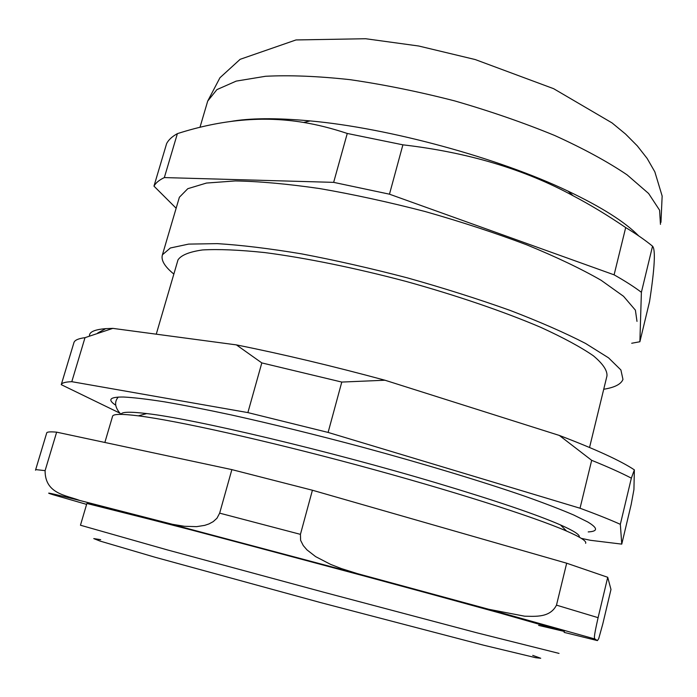 <?xml version="1.0" encoding="UTF-8"?>
<svg xmlns="http://www.w3.org/2000/svg" width="697" height="697" viewBox="0 0 697 697"><rect width="100%" height="100%" fill="white"/><g stroke="black" fill="none" stroke-linecap="round" stroke-linejoin="round"><path stroke-width="1.05" d="M538.607 625.392L564.37 631.447L536.376 623.031L390.782 583.084L200.335 532.273L93.424 504.802L86.872 503.469L80.469 525.189M603.724 389.257C614.641 387.497 621.053 384.221 622.961 379.421L620.905 369.968L608.542 357.84L585.541 343.429C565.058 332.861 539.879 321.84 509.986 310.365C477.924 298.926 443.71 288.088 407.344 277.859C370.717 268.301 335.414 260.295 301.418 253.839C269.181 248.48 241.11 245.074 217.185 243.628L188.626 244.107L170.373 247.984L162.436 254.771C160.78 260.086 164.588 266.515 173.849 274.06M589.549 447.474L606.956 375.979C607.462 370.543 602.94 363.817 593.391 355.801C580.81 347.123 563.289 337.644 540.82 327.372C503.957 311.646 456.779 295.493 406.063 281.422C355.122 267.936 305.6 257.881 264.773 252.575C239.419 249.909 218.675 249.029 202.539 249.944C189.34 251.826 181.159 255.137 178.005 259.876L177.761 260.704M649.552 301.592L639.881 341.748L641.388 292.296L652.54 246.189C655.703 249.517 654.701 267.988 649.552 301.592M177.386 133.641C221.55 119.475 263.649 115.746 303.683 122.463C317.327 124.685 331.859 128.344 347.263 133.458L333.654 182.361L164.344 177.578L177.386 133.641C172.168 136.507 168.587 139.801 166.644 143.53L153.967 186.134L176.141 208.246M625.697 227.57L614.101 274.836L389.475 194.184L402.892 144.828C467.879 152.373 524.597 169.336 573.056 195.735C590.159 204.735 607.706 215.347 625.697 227.57C636.352 234.018 645.3 240.23 652.54 246.189M641.388 292.296C634 286.746 624.904 280.926 614.101 274.836M389.475 194.184L333.654 182.361M164.344 177.578C159.247 179.992 155.788 182.841 153.967 186.134M631.709 343.255L639.881 341.748M636.997 321.395L635.394 310.156L623.545 296.295L601.119 280.281C581.028 268.746 556.241 256.923 526.74 244.83C495.053 232.876 461.17 221.777 425.092 211.522C388.708 202.086 353.571 194.428 319.67 188.565C287.478 183.903 259.354 181.359 235.298 180.932L206.451 183.058L187.798 188.687L179.382 197.251L179.068 198.305M402.892 144.828L347.263 133.458M638.687 235.882C625.035 221.986 601.511 207.087 568.107 191.17C498.625 157.958 388.734 127.987 310.148 120.912C276.282 117.784 249.482 118.028 229.74 121.635M597.434 640.604L594.785 638.957C594.733 636.866 592.859 640.935 598.096 617.673L607.723 577.29L610.981 589.47L602.774 624.007L598.714 638.661L597.434 640.604L564.108 632.379M312.413 490.235L566.678 563.211L556.485 605.144C550.055 617.76 535.845 616.392 524.675 616.2L488.902 609.317L357.413 573.622L341.364 568.569L330.666 564.413L315.645 556.633L306.994 549.907L303.265 545.568L300.616 540.332L300.433 534.355L312.413 490.235L231.874 469.621L219.66 513.149L216.967 518.228L213.204 521.644L208.987 523.917L204.735 525.355L196.659 526.644L184.4 526.287L172.525 524.318L79.711 500.455C66.337 495.236 44.965 493.999 45.096 470.641L56.649 432.157C50.55 431.635 47.257 431.844 46.76 432.802L35.495 470.205L35.686 469.595L45.096 470.641M79.711 500.455C51.02 493.241 42.212 491.35 53.286 494.783L86.602 504.384M564.326 631.456L483.43 608.315L330.108 566.757L174.45 525.486L86.872 503.469M56.649 432.157L231.874 469.621M607.723 577.29L566.678 563.211M585.611 543.32C586.9 541.247 580.557 537.16 566.583 531.062C533.728 516.747 450.445 490.165 357.3 465.099C264.172 440.025 176.498 420.613 138.355 415.848C122.123 413.826 113.55 413.913 112.626 416.092L112.531 416.431M579.233 537.134C580.287 534.982 574.014 530.905 560.423 524.902C536.49 514.482 495.419 500.559 437.219 483.143C329.062 450.802 193.13 418.697 146.701 413.574C129.825 411.561 121.304 411.831 121.139 414.384M591.675 460.325L580.035 508.235L328.113 432.428L341.783 382.069L384.988 380.231L559.325 435.433L591.675 460.325C608.002 466.938 621.227 472.88 631.351 478.151L634.366 469.865L633.93 489.555L631.177 504.515L621.759 544.122L620.339 524.327L631.351 478.151M261.811 362.91L247.879 412.598L71.8 381.686L85.008 337.662L112.809 328.374L236.414 344.893L261.811 362.91L341.783 382.069M85.008 337.662C78.561 338.515 74.893 340.092 73.995 342.401L61.249 384.657L119.666 413.033M581.315 538.363L590.551 540.314L621.759 544.122M328.113 432.428L247.879 412.598M71.8 381.686C65.509 381.904 62.016 382.845 61.301 384.526L61.249 384.657M620.339 524.327C610.014 519.683 596.58 514.316 580.035 508.235M588.216 531.916C598.122 531.402 597.956 528.082 587.719 521.957L573.727 515.013C560.937 509.524 544.575 503.243 524.641 496.159C482.063 481.453 423.785 463.801 362.231 447.126C315.288 434.614 271.577 423.863 231.09 414.889C205.781 409.479 183.52 405.114 164.309 401.803C147.111 399.128 133.554 397.534 123.63 397.029C109.812 396.863 107.172 399.59 115.728 405.218M112.809 328.374L105.778 328.644C94.565 329.55 89.129 331.981 89.486 335.928M384.988 380.231C331.938 365.881 282.416 354.102 236.414 344.893M634.366 469.865C620.687 460.778 595.674 449.304 559.325 435.433M559.029 653.403L477.271 632.911L323.321 592.119L167.48 549.942L80.46 525.224M532.735 655.372L540.724 658.264L535.766 657.715L483.561 645.187L320.219 602.487L154.778 557.164L99.959 541.038L93.764 538.589L100.673 539.687M660.451 224.356L659.597 210.206L648.611 193.496L627.117 174.869C607.688 161.739 583.546 148.609 554.69 135.488C523.621 122.724 490.287 111.198 454.679 100.899C418.714 91.656 383.864 84.581 350.112 79.676C317.989 76.165 289.795 75.032 265.54 76.278L236.222 81.105L216.915 89.608L207.697 101.091L207.305 102.442M488.902 609.317L594.785 638.957M165.189 522.567L362.571 575.06M300.433 534.355L219.66 513.149M598.096 617.673L556.485 605.144M660.956 222.334L662.15 196.04L654.84 171.845L647.13 158.419L637.293 145.865L625.558 134.059L612.027 122.899L553.61 88.676L475.249 59.559L418.705 46.011L365.69 38.736L295.998 39.947L240.143 59.315L219.947 77.742L207.697 101.091L199.961 127.368M310.148 120.912L303.683 122.463M568.107 191.17L573.056 195.735M179.382 197.251L162.436 254.771M46.76 432.802L35.686 469.595M112.626 416.092L104.855 442.464M118.272 397.081C113.986 402.021 114.9 407.789 120.999 414.384M73.995 342.401L61.301 384.526M105.778 328.644L97.728 332.974M146.701 413.574L138.355 415.848M560.423 524.902L566.583 531.062M178.005 259.876L156.259 334.177"/></g></svg>
